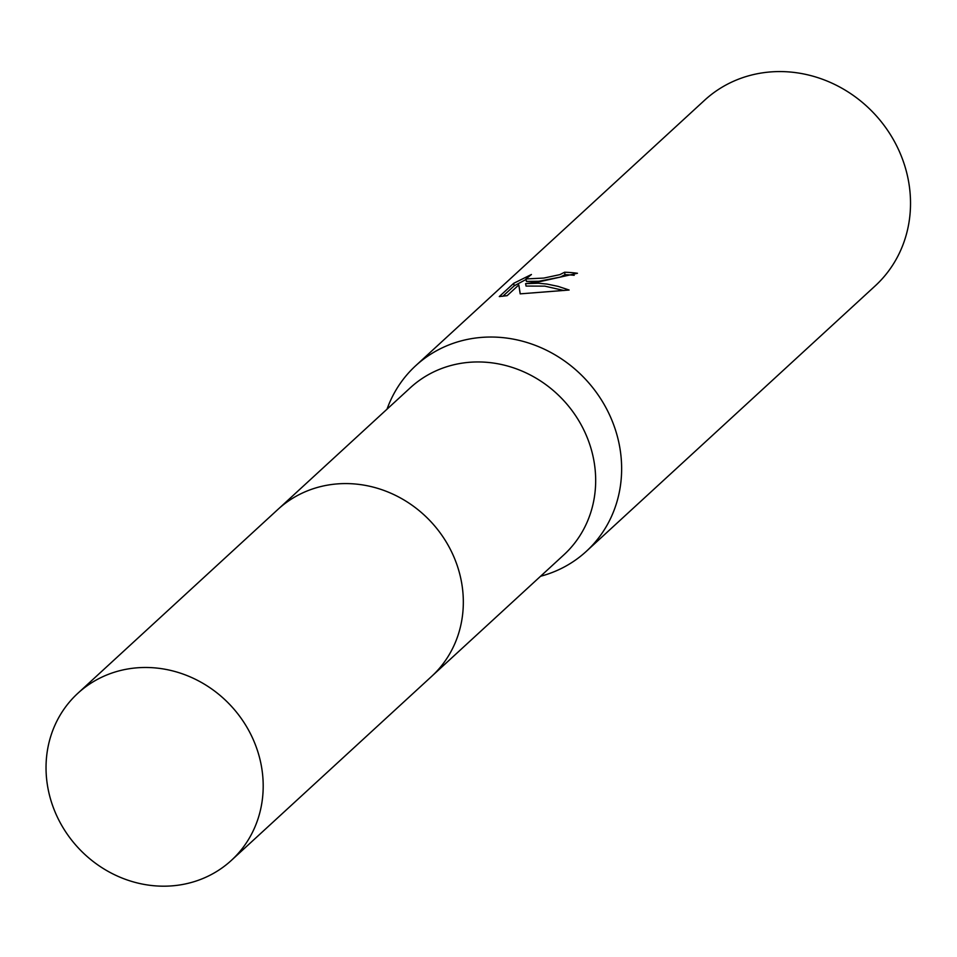<?xml version="1.0" encoding="UTF-8"?>
<svg xmlns="http://www.w3.org/2000/svg" width="957" height="957" viewBox="0 0 957 957"><rect width="100%" height="100%" fill="white"/><g stroke="black" fill="none" stroke-linecap="round" stroke-linejoin="round"><path stroke-width="1.44" d="M433.114 675.008L563.864 554.845A113.452 104.277 -132.6 0 0 583.196 428.7A113.452 104.277 -132.6 0 0 467.327 362.488A113.452 104.277 -132.6 0 0 410.326 387.764L279.576 507.916M540.573 576.258A126.061 115.869 -132.6 0 0 586.294 551.364A126.061 115.869 -132.6 0 0 607.767 411.187A126.061 115.869 -132.6 0 0 479.026 337.63A126.061 115.869 -132.6 0 0 415.697 365.718A126.061 115.869 -132.6 0 0 387.035 409.177M539.963 281.633L525.608 283.631L538.241 283.224L546.973 284.062L558.039 286.358L569.116 290.031L520.177 293.859L518.814 284.923L507.126 295.665L499.291 296.574L513.706 283.308L531.434 274.492L525.979 278.942L543.839 278.068L559.881 274.635L564.57 272.243A126.061 115.869 47.4 0 1 577.454 273.271L539.963 281.633M586.294 551.364L875.177 285.904A126.061 115.869 -132.6 0 0 896.649 145.727A126.061 115.869 -132.6 0 0 767.897 72.17A126.061 115.869 -132.6 0 0 704.579 100.258L415.697 365.718M574.188 275.305A123.537 113.548 -132.6 0 0 565.013 274.683L560.323 277.075L538.887 281.262L526.434 281.406L525.979 278.942M565.013 274.683L564.57 272.243M526.075 279.456L514.172 285.844L502.808 296.287M514.172 285.844L513.706 283.308M564.02 290.521L544.748 286.131L526.051 286.071L525.608 283.631M518.814 284.923L520.237 293.847M261.381 766.007A113.452 104.277 -132.6 0 0 186.818 675.486A113.452 104.277 -132.6 0 0 77.84 693.299A113.452 104.277 -132.6 0 0 47.85 787.671A113.452 104.277 -132.6 0 0 122.4 878.179A113.452 104.277 -132.6 0 0 231.379 860.379A113.452 104.277 -132.6 0 0 261.381 766.007M231.379 860.379L431.499 676.515A113.488 104.301 -132.6 0 0 461.513 582.119A113.488 104.301 -132.6 0 0 386.939 491.587A113.488 104.301 -132.6 0 0 277.937 509.399L77.84 693.299"/></g></svg>
